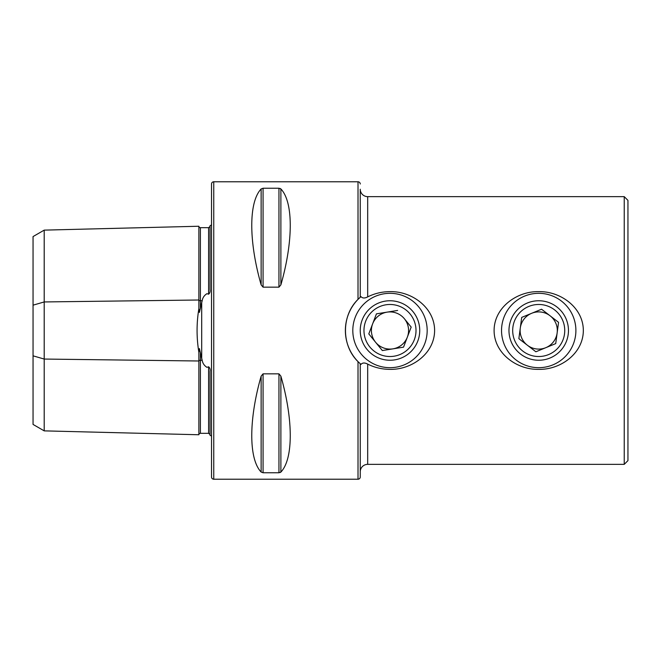 <?xml version="1.0" encoding="UTF-8"?>
<svg xmlns="http://www.w3.org/2000/svg" width="661" height="661" viewBox="0 0 661 661"><rect width="100%" height="100%" fill="white"/><g stroke="black" fill="none" stroke-linecap="round" stroke-linejoin="round"><path stroke-width="0.99" d="M198.878 308.588L198.878 300.003A1.487 0.744 180 0 0 200.366 300.73A1.487 0.744 180 0 0 200.399 300.73L202.183 300.705L199.391 312.446L198.878 308.588C196.474 323.155 196.474 337.754 198.878 352.412L198.878 434.756L44.204 430.873L33.05 424.428L33.05 305.167L44.204 301.945L198.878 300.003L198.878 226.244A1.487 1.487 0 0 0 200.399 227.69L208.587 227.681L210.033 226.508M198.878 434.756A1.487 1.487 0 0 1 200.399 433.31L208.587 433.319L210.033 434.492M198.878 352.412L199.399 348.562L202.183 360.295C202.704 363.335 204.29 365.682 206.951 367.326L208.587 366.805C209.884 367.797 210.363 369.342 210.033 371.441L210.033 435.277A7.436 7.436 0 0 1 211.52 436.177M202.183 300.705C202.679 297.698 204.274 295.351 206.951 293.674L208.587 294.195C209.876 293.203 210.363 291.658 210.033 289.559L210.033 225.723A7.436 7.436 0 0 0 211.52 224.823M360.014 363.542A44.617 44.617 0 0 0 360.245 363.757L360.245 471.789A7.436 7.436 0 0 1 367.681 464.353L624.232 464.353L624.232 196.648L367.681 196.648L367.681 296.896C364.723 298.442 362.492 298.342 360.972 296.607L358.014 299.383A44.617 44.617 0 0 0 358.014 361.617L360.972 364.393C362.484 362.658 364.723 362.559 367.681 364.104C374.68 367.59 382.116 369.342 389.99 369.35C411.696 369.871 434.467 353.652 434.608 330.599C434.665 307.539 411.679 291.071 389.99 291.65C382.108 291.658 374.671 293.41 367.681 296.896M360.245 189.211L360.245 297.243L360.245 189.211A7.436 7.436 0 0 0 367.681 196.648M360.245 184.006A2.231 2.231 0 0 0 358.014 181.775L213.751 181.775A2.231 2.231 0 0 0 211.52 184.006L211.52 476.994A2.231 2.231 0 0 0 213.751 479.225L213.751 181.775M360.245 363.757L360.245 476.994A2.231 2.231 0 0 1 358.014 479.225L213.751 479.225M360.245 297.243A44.617 44.617 0 0 0 359.468 297.954M538.715 291.65C516.976 291.096 494.131 307.522 494.098 330.45C494.073 353.511 517.051 369.929 538.715 369.35C560.454 369.871 583.176 353.61 583.332 330.649C583.407 307.555 560.454 291.08 538.715 291.65M624.232 464.353L627.95 460.634L627.95 200.366L624.232 196.648M210.033 393.551L210.033 376.977L210.033 393.551M210.033 284.023L210.033 267.449L210.033 284.023M261.136 472.045C248.643 459.031 248.643 419.76 261.136 376.142L263.07 373.845L278.95 373.845L280.884 376.142C293.377 419.76 293.377 459.031 280.884 472.045L278.95 472.764L263.07 472.764L261.136 472.045L261.136 376.142M261.136 284.858C248.643 241.24 248.643 201.969 261.136 188.955L263.07 188.236L278.95 188.236L280.884 188.955C293.377 201.969 293.377 241.24 280.884 284.858L278.95 287.155L263.07 287.155L261.136 284.858L261.136 188.955M358.014 181.775L358.014 299.383C341.299 315.512 341.316 345.488 358.014 361.617L358.014 479.225M280.884 284.858L280.884 188.955L280.247 188.492M280.272 472.499L280.884 472.045L280.884 376.142M33.05 305.167L33.05 236.572L44.204 230.127L198.878 226.244M44.204 230.127L44.204 359.055L198.878 360.997A1.487 0.744 180 0 1 200.366 360.27A1.487 0.744 180 0 1 200.399 360.27L202.183 360.295M44.204 430.873L44.204 359.055L33.05 355.833M392.94 348.851A18.591 18.591 0 0 0 407.358 337.118A18.591 18.591 0 0 1 375.572 342.233A18.591 18.591 0 0 1 372.622 323.882A18.591 18.591 0 0 0 375.572 342.233M424.734 343.745A37.181 37.181 0 0 0 403.235 295.756A37.181 37.181 0 0 0 355.246 317.255A37.181 37.181 0 0 0 376.745 365.244A37.181 37.181 0 0 0 424.734 343.745M417.785 341.093A29.745 29.745 0 0 0 400.583 302.705A29.745 29.745 0 0 0 362.195 319.907A29.745 29.745 0 0 0 379.397 358.295A29.745 29.745 0 0 0 417.785 341.093M368.797 333.912L382.347 350.561L403.541 347.149L407.358 337.118A18.591 18.591 0 0 0 404.408 318.767L411.183 327.088L407.358 337.118A18.591 18.591 0 0 0 387.04 312.149A18.591 18.591 0 0 0 372.622 323.882L368.797 333.912M365.673 321.229A26.027 26.027 0 0 0 380.719 354.817A26.027 26.027 0 0 0 414.307 339.771A26.027 26.027 0 0 0 399.261 306.183A26.027 26.027 0 0 0 365.673 321.229M376.44 313.851L372.622 323.882L376.44 313.851L397.633 310.439M372.622 323.882A18.591 18.591 0 0 1 387.04 312.149M411.183 327.088L407.358 337.118M545.796 347.694A18.591 18.591 0 0 0 557.14 332.97A18.591 18.591 0 0 1 527.362 345.224A18.591 18.591 0 0 1 520.29 328.03A18.591 18.591 0 0 0 527.362 345.224M575.566 335.433A37.181 37.181 0 0 0 543.648 293.649A37.181 37.181 0 0 0 501.864 325.567A37.181 37.181 0 0 0 533.782 367.351A37.181 37.181 0 0 0 575.566 335.433M568.196 334.449A29.745 29.745 0 0 0 542.664 301.019A29.745 29.745 0 0 0 509.234 326.551A29.745 29.745 0 0 0 534.766 359.981A29.745 29.745 0 0 0 568.196 334.449M518.868 338.672L535.864 351.776L555.719 343.604L557.14 332.97A18.591 18.591 0 0 0 550.068 315.776L541.566 309.224L558.562 322.328L557.14 332.97A18.591 18.591 0 0 0 531.634 313.306A18.591 18.591 0 0 0 520.29 328.03L518.868 338.672M512.919 327.046A26.027 26.027 0 0 0 535.261 356.296A26.027 26.027 0 0 0 564.511 333.954A26.027 26.027 0 0 0 542.169 304.704A26.027 26.027 0 0 0 512.919 327.046M521.711 317.396L520.29 328.03L521.711 317.396L541.566 309.224M520.29 328.03A18.591 18.591 0 0 1 531.634 313.306M558.562 322.328L557.14 332.97M200.399 352.412L200.399 433.31M200.399 227.69L200.399 308.588M201.696 358.543L201.696 302.457M367.681 364.104L367.681 464.353M208.587 433.319L208.587 366.805M208.587 294.195L208.587 227.681M278.95 373.845L278.95 472.764M263.07 373.845L263.07 472.764M278.95 188.236L278.95 287.155M263.07 188.236L263.07 287.155"/></g></svg>
